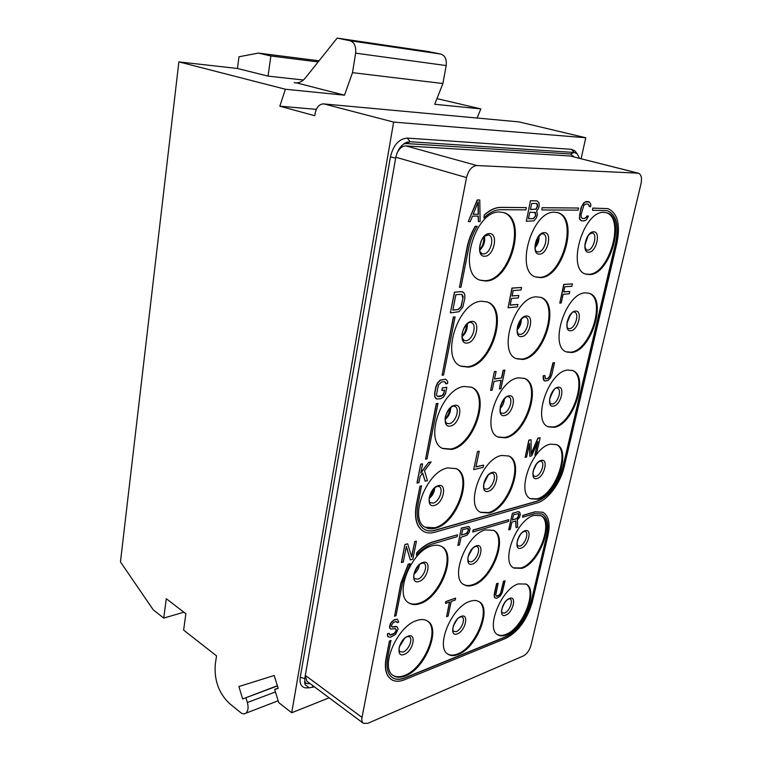 <?xml version="1.0" encoding="UTF-8"?>
<svg xmlns="http://www.w3.org/2000/svg" width="762" height="762" viewBox="0 0 762 762"><rect width="100%" height="100%" fill="white"/><g stroke="black" fill="none" stroke-linecap="round" stroke-linejoin="round"><path stroke-width="1.14" d="M581.111 158.725L585.759 137.751L518.979 121.891L323.879 103.927M436.959 98.612L480.851 108.909L477.088 117.996M399.507 651.643L403.088 652.034C408.642 650.215 413.309 638.813 409.356 636.708L408.984 636.508M277.444 685.924L242.668 698.964L277.378 685.705M246.002 697.973L247.383 702.516C248.688 707.555 248.155 711.127 245.783 713.242C244.211 714.261 242.459 714.013 240.516 712.499L229.2 703.259C218.713 693.039 214.074 680.009 215.294 664.197L216.522 655.872L183.623 630.107L185.871 613.724L166.278 598.713L163.744 618.087L153.248 609.838L120.463 561.899L178.88 61.884L285.407 89.24L279.816 106.194L314.811 115.729L315.154 113.462C316.401 107.404 319.126 104.213 323.345 103.88L518.979 121.891M329.174 697.821L291.713 712.746L393.64 122.082L324.46 104.051M291.713 712.746L278.721 702.602L274.653 689.429L278.111 688.096M242.668 698.964L238.897 686.524L274.215 675.494L278.197 688.362L274.653 689.429M163.744 618.087L183.88 612.2M319.059 60.789L258.328 53.092L238.992 56.769L237.449 68.494L178.88 61.884M303.4 80L268.053 76.124L237.449 68.494M480.851 108.909L434.731 104.27L442.903 83.534L352.501 72.657L344.5 95.183L296.637 82.906M285.407 89.24L344.5 95.183M318.145 61.941L270.862 55.988L268.053 76.124M258.328 53.092L270.862 55.988M279.816 106.194L316.344 109.366M337.166 38.1L427.987 51.502L440.807 54.064L350.082 40.738L337.166 38.1L305.476 77.81C302.543 81.372 299.295 83.068 295.732 82.887L294.227 82.648M350.082 40.738C354.387 42.31 356.235 46.444 355.625 53.149L352.501 72.657M440.807 54.064C445.065 55.55 446.856 59.388 446.189 65.57L442.903 83.534M585.759 137.751L393.64 122.082M308.696 687.705L305.467 687.905C301.161 686.991 299.428 683.447 300.257 677.256L390.411 156.962C393.344 145.037 398.964 138.741 407.289 138.103L571.462 149.323L574.843 150.8L576.386 152.791M314.373 686.791L309.191 687.8L305.248 684.838L304.733 678.628L395.659 158.029C397.497 149.676 401.355 144.361 407.232 142.103L410.194 141.751L574.205 152.457L577.11 153.724L579.52 158.325M309.934 683.485C307.505 684.038 305.705 683.457 304.524 681.723M403.698 143.894L406.327 143.551L570.443 153.972L574.291 157.001M305.305 675.38L362.017 717.423C361.521 720.223 361.969 722.176 363.341 723.281L306.8 681.142L305.305 675.38L395.668 157.991M363.341 723.281L367.77 723.338L523.427 655.901C526.942 653.948 529.447 650.462 530.933 645.452L641.013 183.747C642.137 177.956 641.271 174.441 638.413 173.193L570.005 155.981L405.917 145.904C402.203 145.971 399.202 148.466 396.916 153.4M362.017 717.423L466.525 177.575L395.811 157.239M638.413 173.193L476.888 165.535C471.926 166.068 468.478 170.078 466.525 177.575M589.607 274.577L585.997 274.139C566.261 269.891 583.178 210.626 603.952 212.388L606.523 212.741C626.497 217.084 610.362 274.825 589.607 274.577M540.41 277.635L536.057 277.073C514.455 272.063 531.809 210.35 554.669 212.227L557.755 212.665C579.682 217.703 563.232 277.825 540.41 277.635M485.832 281.026L480.536 280.302C456.809 274.339 474.65 210.045 499.901 212.046L503.672 212.598C527.828 218.494 511.045 281.149 485.832 281.026M571.633 352.501L566.785 352.015C548.64 347.177 565.49 292.837 585.397 292.846L589.245 293.294C607.581 298.18 591.56 351.111 571.633 352.501M522.58 359.445L516.76 358.807C497.053 353.12 514.445 296.875 536.229 296.828L540.849 297.399C560.813 303.057 544.382 357.845 522.58 359.445M468.287 367.122L461.239 366.284C439.779 359.559 457.81 301.361 481.717 301.247L487.318 301.971C509.121 308.591 492.223 365.293 468.287 367.122M554.384 427.32L548.402 426.844C531.781 421.577 548.497 371.542 567.595 370.037L572.614 370.513C589.388 375.79 573.529 424.52 554.384 427.32M505.492 437.826L498.367 437.197C480.451 431.035 497.786 379.524 518.57 377.828L524.561 378.438C542.687 384.534 526.342 434.711 505.492 437.826M451.504 449.428L442.922 448.58C423.605 441.35 441.655 388.363 464.344 386.448L471.564 387.248C491.176 394.335 474.269 445.951 451.504 449.428M537.801 499.215L530.809 498.824C515.626 493.252 532.152 446.98 550.497 444.17L556.574 444.598C571.881 450.132 556.222 495.205 537.801 499.215M489.109 512.997L480.832 512.455C464.591 505.997 481.775 458.562 501.653 455.457L508.854 456.028C525.266 462.391 509.083 508.578 489.109 512.997M435.445 528.19C431.702 529.228 428.396 528.971 425.548 527.418C408.194 519.903 426.148 471.345 447.732 467.916L456.362 468.678C473.945 476.031 457.152 523.313 435.445 528.19M521.856 568.347L513.979 568.1C500.129 562.356 516.417 519.341 534.067 515.407L541.077 515.722C555.022 521.418 539.601 563.299 521.856 568.347M473.383 585.14C469.802 586.359 466.706 586.235 464.106 584.759C449.409 578.148 466.373 534.219 485.423 529.904L493.681 530.362C508.521 536.858 492.547 579.625 473.383 585.14M420.072 603.618C415.785 605.076 412.109 604.876 409.051 603.037C393.478 595.408 411.242 550.612 431.835 545.878C435.645 544.782 438.912 544.992 441.655 546.516C457.419 553.974 440.807 597.57 420.072 603.618M506.511 634.87C503.101 636.232 500.215 636.213 497.853 634.832C485.232 629.012 501.253 588.836 518.265 583.921L526.094 584.073C538.791 589.826 523.627 628.926 506.511 634.87M458.276 654.444C454.266 656.034 450.885 655.987 448.151 654.301C434.845 647.643 451.552 606.723 469.849 601.38C473.469 600.113 476.517 600.199 479.012 601.637C492.423 608.171 476.707 647.986 458.276 654.444M405.327 675.932C400.555 677.818 396.573 677.723 393.382 675.627C379.4 668.007 396.897 626.402 416.614 620.573C420.919 619.068 424.529 619.211 427.425 620.992C441.56 628.421 425.196 668.893 405.327 675.932M459.438 287.322L467.039 247.612C468.582 239.963 471.316 232.848 475.24 226.257L477.26 226.314L475.459 226.333C471.535 232.915 468.801 240.04 467.258 247.688L459.438 287.322L460.953 287.217L468.782 247.64C470.345 239.916 473.173 232.81 477.26 226.314M483.908 217.951L484.27 214.97L483.908 217.951C489.48 212.512 495.052 209.769 500.605 209.721L525.923 209.864L526.39 207.616L501.072 207.426C495.605 207.445 490.071 209.979 484.489 215.036M526.39 207.616L500.853 207.359C495.386 207.378 489.852 209.912 484.27 214.97M541.887 209.95L542.144 207.683L541.887 209.95L578.12 210.15L578.596 208.026L542.363 207.74M578.596 208.026L542.144 207.683M592.503 210.236L592.769 208.083L592.503 210.236L607.362 210.674C616.41 214.808 619.211 225.666 615.772 243.23L563.023 467.163C557.879 484.842 549.392 496.167 537.562 501.148L435.226 530.304C431.206 531.438 427.663 531.162 424.615 529.495C418.09 525.313 415.89 516.988 417.995 504.52L421.462 485.88L419.976 486.232L416.319 504.796C414.09 518.017 416.423 526.837 423.329 531.266L423.405 531.314M424.501 529.428C427.539 531.057 431.054 531.314 435.035 530.2L537.372 501.053C549.212 496.081 557.698 484.756 562.842 467.077L615.563 243.173C618.992 225.704 616.229 214.865 607.276 210.655M607.876 208.607L592.769 208.083M442.093 375.237L453.361 317.002L455.076 316.944L453.571 317.087L442.093 375.237L443.598 375.018L455.076 316.944M425.529 459.191L436.283 403.555L437.988 403.393L436.493 403.65L425.529 459.191L427.025 458.867L437.988 403.393M394.545 616.239L400.879 583.063L408.261 564.109L410.194 563.68L408.451 564.223L401.069 583.178L394.545 616.239L396.011 615.725L402.546 582.701L410.194 563.68M416.414 555.269L416.719 552.717L416.414 555.269C421.691 549.421 427.025 545.668 432.435 543.992L457.143 536.667L457.543 534.781L432.826 542.077C427.501 543.697 422.186 547.287 416.909 552.831M457.543 534.781L432.635 541.963C427.311 543.592 421.996 547.173 416.719 552.717M472.783 532.028L472.992 530.066L472.783 532.028L508.425 521.456L508.826 519.655L473.183 530.171M508.826 519.655L472.992 530.066M522.637 517.246L522.846 515.369L522.637 517.246L534.676 513.674L542.125 514.017C547.63 517.446 549.183 524.818 546.783 536.143L531.133 602.542C526.294 619.087 518.017 630.46 506.292 636.68L405.127 677.904C400.012 679.942 395.754 679.837 392.335 677.589C387.553 673.97 386.02 667.293 387.744 657.558L390.916 640.442L389.458 640.985L386.105 657.997C384.277 668.312 385.905 675.389 390.963 679.218L391.039 679.275M392.23 677.513C395.64 679.714 399.879 679.799 404.946 677.78L506.12 636.575C517.836 630.355 526.123 618.982 530.962 602.447L546.592 536.048C548.983 524.808 547.468 517.455 542.049 513.979M542.877 512.235L534.895 511.816L522.846 515.369M530.657 200.777L536.934 200.873L530.438 200.72L526.323 221.294L530.438 200.72M479.555 199.968L477.231 199.939L468.287 221.552L477.45 200.006L479.555 199.968M478.117 216.103L478.403 221.571L478.336 216.103L472.516 216.103L470.259 221.609L468.506 221.618M588.474 216.046L586.483 219.723L584.102 220.961L580.911 220.57L579.577 218.113L579.701 214.398L581.797 206.111L585.092 201.997L589.55 202.054L590.855 204.549L590.617 206.616L589.226 206.597L589.264 205.359L587.912 204.102L585.807 204.083L583.873 205.302L581.12 214.398L581.177 217.284L582.549 218.513L584.654 218.504L586.569 217.275L587.083 216.046L588.474 216.046L586.873 215.979L586.359 217.208L584.444 218.446L582.416 218.446M587.816 204.102L589.055 205.302L589.226 206.597M588.474 201.625L586.149 201.53L583.749 202.749L580.882 208.121L579.368 218.046L579.939 219.694L581.997 220.98M569.776 291.455L569.233 293.818L563.147 294.303L561.194 303L559.784 303.124L563.966 284.483L572.405 283.883L571.862 286.255L564.842 286.769L563.689 291.932L569.776 291.455L563.709 291.836M572.405 283.883L563.756 284.407L559.784 303.124M544.001 380.438L543.468 375.78L544.878 375.552L543.268 375.695L543.211 379L544.773 381.038L543.811 380.352M546.373 378.952L548.316 378.266L549.907 376.199L553.136 362.922L554.526 362.712L552.936 362.845L549.707 376.114L548.126 378.19L546.173 378.876M537.505 442.665L534.905 455.047L537.943 441.674L531.676 455.809L529.819 456.257L529.409 444.351M529.819 456.257L529.58 443.56L526.552 457.038L525.151 457.371L528.999 440.217L531.104 439.741L531.152 454.228L538.077 438.198L540.144 437.74L537.877 438.112L531.152 453.695M531.104 439.741L528.809 440.122L525.151 457.371M461.401 291.636L454.438 292.122L450.38 312.801L454.647 292.208L461.401 291.636L463.944 292.846L464.744 294.513L464.82 298.38L462.801 307.105L459.067 311.696L450.59 312.877M517.931 304.438L517.408 306.915L508.063 307.743L512.207 288.141L521.551 287.474L521.018 289.97L513.245 290.541L512.093 295.97L518.846 295.437L518.312 297.923L511.569 298.466L510.159 305.114L517.931 304.438L510.178 305.019M518.846 295.437L512.112 295.875M521.551 287.474L511.997 288.065L508.063 307.743M501.005 380.314L499.386 388.963L501.234 380.276L494.014 381.419L492.166 390.173L490.604 390.43L494.367 371.58L496.129 371.437L494.519 379.028L501.748 377.904L494.548 378.905M501.748 377.904L503.358 370.361L504.892 370.122L503.149 370.275L501.539 377.819M477.488 451.523L473.697 469.487L477.488 451.523L479.241 451.275L475.926 466.935L483.613 465.115L475.955 466.782M442.551 387.972L446.827 387.296L442.341 387.877L441.846 390.382L442.341 387.877M444.389 390.096L443.76 393.297L442.208 395.564L437.474 396.392M444.989 381.857L445.656 383.724L445.627 382.514M435.769 398.355L434.94 396.878L434.816 393.249L436.055 386.953L437.664 383.029L440.474 380.162L445.713 379.247L440.265 380.067L437.455 382.943L435.845 386.858L434.607 393.163L434.74 396.783L436.759 399.002L435.569 398.269M422.586 473.192L425.158 481.193L422.71 473.04L420.157 476.298L418.9 482.689L416.985 482.994L420.681 464.144L422.605 463.858L420.786 473.097L428.682 462.363L420.881 472.611M428.873 462.467L431.14 461.963L428.682 462.363M406.308 546.706L410.337 559.927L406.365 546.383L403.279 562.08L401.383 562.489L404.917 544.449L407.68 543.82L411.699 557.022L414.728 541.772L411.575 556.593M414.728 541.772L416.223 541.182L414.538 541.668M461.505 528.209L468.849 526.428L461.315 528.114L457.876 545.43L461.315 528.114M515.683 521.008L516.055 527.695L515.864 520.951L511.912 522.122L510.264 529.457L508.683 529.79L512.378 513.312L517.96 511.693L519.903 512.588L520.275 514.76L519.494 517.274L517.408 519.836L517.665 527.209L516.055 527.695M389.782 628.012L390.649 623.592L392.068 621.725L394.535 619.82L397.259 619.201L394.354 619.706L391.887 621.601L390.468 623.478L389.601 626.516L389.601 627.888L390.62 629.079L389.601 627.888M395.888 629.031L396.002 631.012L394.249 633.336L389.858 634.965M387.572 635.289L387.572 633.927L389.268 633.308L387.391 633.803L388.058 636.803L387.382 635.165M392.316 627.107L397.059 626.755L395.907 626.307L392.135 626.983M455.457 598.141L445.818 601.551L445.446 603.313L445.999 601.656L455.457 598.141M449.485 602.056L446.589 616.687L449.704 601.98L445.627 603.428M505.092 580.806L502.129 592.941L500.148 596.113L496.929 598.218L495.071 597.97L494.281 595.798L496.776 583.74L498.167 583.244L495.748 594.951L496.529 596.208L497.376 596.208L499.301 595.198L500.824 593.112L503.711 581.292L505.092 580.806L503.53 581.187L500.644 593.007L499.12 595.093L496.395 596.103M498.167 583.244L496.595 583.635L494.243 594.093L494.262 596.865L495.071 597.97M606.095 212.636C625.488 217.875 609.229 274.558 588.75 274.291L585.549 273.977M556.86 212.407C578.796 217.446 562.366 277.53 539.534 277.339L535.61 276.911M503.244 212.474C526.818 219.189 509.873 280.854 484.946 280.711L480.07 280.13M588.836 293.17C606.59 298.885 590.464 350.825 570.805 352.187L566.356 351.834M540.429 297.256C559.813 303.714 543.268 357.54 521.732 359.102L516.322 358.616M486.899 301.828C508.121 309.201 491.09 364.96 467.43 366.76L460.791 366.084M572.214 370.361C588.397 376.418 572.462 424.224 553.574 426.968L547.983 426.653M524.161 378.285C541.696 385.115 525.256 434.378 504.673 437.445L497.948 436.988M471.164 387.077C490.176 394.859 473.173 445.589 450.675 449.028L442.493 448.361M556.184 444.427C570.89 450.704 555.174 494.881 537.019 498.824L530.409 498.605M508.464 455.847C524.275 462.905 508.025 508.235 488.318 512.578L480.422 512.226M455.962 468.497C472.945 476.498 456.076 522.942 434.645 527.742L425.139 527.18M540.696 515.541C554.041 521.932 538.582 562.956 521.094 567.928L513.588 567.871M493.3 530.162C507.53 537.324 491.519 579.263 472.621 584.692C469.221 585.854 466.249 585.797 463.715 584.511M441.274 546.316C456.419 554.384 439.76 597.179 419.291 603.142C415.204 604.533 411.651 604.409 408.661 602.78M525.723 583.873C537.81 590.302 522.627 628.583 505.778 634.422C502.558 635.708 499.786 635.765 497.481 634.594M478.641 601.428C491.442 608.6 475.698 647.605 457.533 653.967C453.714 655.482 450.466 655.511 447.77 654.034M427.053 620.763C440.56 628.793 424.167 668.484 404.574 675.418C400.002 677.227 396.145 677.208 393.002 675.351M419.976 486.232L416.509 504.901C414.29 518.122 416.623 526.952 423.52 531.381C426.777 533.162 430.549 533.448 434.835 532.238L537.153 502.92C547.897 500.101 560.499 483.127 564.147 466.877L616.906 243.202C620.563 224.542 617.582 213.017 607.971 208.626L592.979 208.14M420.176 486.337L421.662 485.985M389.458 640.985L386.286 658.12C384.467 668.436 386.086 675.513 391.144 679.342C394.783 681.742 399.326 681.857 404.765 679.685L505.911 638.318C518.341 631.708 527.123 619.639 532.257 602.113L547.897 535.781C550.459 523.751 548.811 515.922 542.954 512.283L535.076 511.912L523.037 515.464M389.639 641.109L391.106 640.566M536.934 200.873L538.896 202.644L539.277 205.692L538.372 208.721L536.619 210.883L537.429 214.351L536.438 217.799L533.981 220.818L526.323 221.294M536.639 203.492L531.676 203.435L530.381 209.55L536.21 209.15L537.639 206.111L537.324 203.93L536.639 203.492M535.515 216.075L535.476 212.617L529.828 212.16L528.447 218.684L533.41 218.665L535.515 216.075L533.19 218.599L528.466 218.618M536.515 203.492L537.42 206.054L535.991 209.083L530.39 209.483M535.791 214.779L535.295 216.008M534.667 212.179L535.572 214.713M479.774 200.035L480.127 221.552L478.403 221.571M478.403 214.274L478.25 201.863L473.173 214.274L478.403 214.274L473.202 214.198M478.031 202.387L478.184 214.208M544.878 375.552L545.516 378.733M554.526 362.712L551.879 374.428L550.412 377.923L548.04 380.495L544.773 381.038M540.144 437.74L536.286 454.714L534.905 455.047M461.62 291.713L462.972 292.046M461.096 294.351L455.876 294.732L452.857 310.105L458.067 309.648L461.172 306.819L463.163 296.78L462.163 294.703L461.096 294.351M461.963 294.637L462.886 298.428L460.953 306.734L457.848 309.572L452.876 310.001M490.604 390.43L494.367 371.58M494.567 371.666L496.129 371.437M504.892 370.122L500.92 388.706L499.386 388.963M477.688 451.618L479.241 451.275M483.613 465.115L483.127 467.382L473.888 469.582M446.827 387.296L445.579 393.525L443.503 397.078L440.693 398.745L436.759 399.002M445.922 379.343L447.704 381.505L447.57 383.553L445.865 383.81M445.827 382.6L444.075 381.648L441.493 382.038L438.407 384.962L436.512 394.602L436.836 395.764L438.398 396.583M438.607 396.678L440.979 396.164M441.188 396.259L442.208 395.564M442.408 395.649L443.227 394.592M443.427 394.678L443.76 393.297M443.96 393.392L444.617 390.068L442.055 390.477M417.176 483.098L420.681 464.144M420.881 464.248L422.605 463.858M431.14 461.963L424.529 470.716L427.425 480.66L425.158 481.193M401.574 562.604L404.917 544.449M405.117 544.563L407.68 543.82M416.414 541.287L412.852 559.165L410.337 559.927M468.849 526.428L470.078 528.466L469.306 532.114L466.982 535.181L461.039 537.305L459.41 544.963L457.876 545.43M461.496 535.105L467.201 533.076L468.582 529.933L468.211 528.333L462.667 529.6L461.496 535.105M466.354 533.667L461.534 534.934M468.058 528.304L468.154 530.923L466.163 533.562M508.864 529.885L512.378 513.312M512.569 513.407L517.96 511.693M518.15 511.788L519.227 511.807M512.388 520.027L517.569 518.16L518.893 515.169L518.598 513.626L513.569 514.76L512.388 520.027M516.798 518.722L512.426 519.865M518.436 513.588L518.465 516.122L516.607 518.617M397.259 619.201L398.764 622.078L397.097 622.668M396.964 622.04L395.783 621.43L393.182 622.697L391.697 624.935L391.62 626.669M397.059 626.755L398.145 629.069L395.545 634.403L390.582 637.232L388.058 636.803M389.268 633.308L389.963 635.089L390.83 634.927M391.011 635.051L393.068 634.108M393.249 634.232L394.249 633.336M394.44 633.46L395.23 632.308M395.421 632.422L396.002 631.012M396.192 631.136L396.221 629.917M396.411 630.041L395.373 628.717L390.62 629.079M455.638 598.256L455.266 600.008L451.228 601.437L448.104 616.125L446.589 616.687M275.425 691.953L247.383 702.516M446.189 65.57L355.625 53.149M390.411 156.962L395.659 158.029M300.257 677.256L304.733 678.628M407.289 138.103L410.194 141.751L406.327 143.551M571.462 149.323L574.205 152.457L570.443 153.972M313.315 687.2L312.106 685.095M476.888 165.535L405.917 145.904M637.832 173.107L570.005 155.981M588.845 252.212C596.322 252.422 601.228 231.229 593.531 231.8C585.959 231.448 581.054 253.06 588.845 252.212M586.34 249.965L584.978 246.993C585.121 241.221 586.635 236.934 589.521 234.153L592.331 232.943C597.913 234.153 593.369 250.403 587.54 250.174L586.216 249.888M584.892 245.326L588.054 235.849M535.372 246.097L538.248 237.525M535.029 247.726C538.001 244.354 539.306 240.449 538.963 236.001M536.877 251.755L535.905 250.85C534.876 251.031 534.533 243.154 537.334 238.315C543.716 230.772 542.096 234.839 542.782 233.791L543.115 233.877C549.231 235.287 544.592 252.203 538.182 251.965L536.639 251.641M539.525 254.117C547.802 254.317 552.679 232.048 544.173 232.648C535.772 232.286 530.914 255.022 539.525 254.117M479.755 250.174C483.727 246.383 485.289 241.792 484.461 236.401M482.089 253.775L480.327 252.022C478.717 250.384 480.336 239.097 484.756 236.144L488.518 234.915C495.252 236.572 490.509 254.194 483.432 253.956L481.698 253.613M484.803 256.232C494.014 256.423 498.834 232.943 489.375 233.591C480.022 233.21 475.24 257.204 484.803 256.232M566.899 323.621L570.205 314.982M574.177 312.058L574.577 312.163C579.701 313.534 575.186 328.432 569.585 328.67L567.938 328.346M570.862 330.727C578.329 330.308 583.035 309.963 575.348 311.134C567.795 311.429 563.089 332.156 570.862 330.727M517.207 328.336L520.322 320.392M517.112 329.946C519.979 326.898 521.389 323.298 521.351 319.135M518.627 334.137L518.722 334.185C518.312 334.708 517.779 333.48 517.131 330.498C517.017 321.354 524.399 315.992 525.056 316.992L525.57 317.116C531.143 318.716 526.494 334.127 520.379 334.404L518.436 334.023M521.675 336.575C529.933 336.08 534.6 314.744 526.132 316.02C517.76 316.363 513.112 338.128 521.675 336.575M462.048 336.718C465.896 333.327 467.62 329.07 467.22 323.974M464.077 340.528L462.21 337.776C460.429 330.098 469.182 320.678 470.535 322.44L471.335 322.612C477.422 324.488 472.621 340.433 465.906 340.757L463.677 340.338M467.239 343.043C476.402 342.471 481.012 320.04 471.611 321.421C462.305 321.84 457.743 344.748 467.239 343.043M549.697 398.717L553.002 391.02M550.497 403.774L550.64 403.86C550.25 404.746 549.916 403.231 549.621 399.317C552.736 390.896 555.222 387.144 557.079 388.068L557.517 388.191C562.213 389.677 557.727 403.393 552.355 404.031L550.412 403.698M553.593 406.098C561.042 405.098 565.566 385.553 557.908 387.287C550.354 388.172 545.849 408.08 553.593 406.098M500.672 405.336L502.358 401.564M500.015 408.67C502.701 405.936 504.168 402.66 504.406 398.84M501.177 413.09L501.291 413.147C500.415 414.099 500.101 411.899 500.348 406.546C503.758 399.145 506.32 395.859 508.016 396.688L508.73 396.84C513.798 398.555 509.168 412.68 503.32 413.385L501.034 412.985M504.587 415.566C512.797 414.442 517.284 393.983 508.845 395.869C500.52 396.869 496.062 417.719 504.587 415.566M447.761 415.233L449.104 412.366M445.76 423.682L446.265 423.186M454.247 406.117L454.314 405.413M445.198 419.414C448.837 416.366 450.656 412.461 450.675 407.718M446.789 423.434L446.894 423.482C446.532 423.872 445.999 422.92 445.284 420.614C443.76 414.004 453.285 404.05 453.8 406.203L454.876 406.403C460.343 408.413 455.543 422.929 449.161 423.729L446.484 423.253M450.447 426.025C459.562 424.748 463.963 403.288 454.638 405.346C445.389 406.489 441.027 428.387 450.447 426.025M533.267 470.773L536.4 464.182M533.667 476.193L532.933 473.812C532.657 468.954 537.353 461.343 540.506 461.086L541.115 461.21C545.402 462.772 540.963 475.459 535.8 476.44L533.6 476.126M537 478.517C544.43 476.983 548.783 458.191 541.144 460.438C533.619 461.877 529.285 480.993 537 478.517M483.708 484.108L488.08 475.326M484.489 488.833L484.603 488.909C483.727 489.394 483.546 487.28 484.051 482.546C485.927 477.183 488.461 474.031 491.642 473.097L492.566 473.24C497.157 475.04 492.566 488.042 486.966 489.128L484.375 488.728M488.194 491.319C496.376 489.604 500.672 469.973 492.281 472.421C483.984 474.021 479.717 494.014 488.194 491.319M429.577 497.157L433.873 488.985M429.168 498.51C432.521 495.757 434.378 492.223 434.75 487.89M430.301 502.787L430.378 502.825C430.006 503.187 429.587 502.091 429.13 499.548C429.073 494.462 433.607 487.013 437.75 486.337L439.083 486.527C443.998 488.613 439.217 501.92 433.14 503.111L430.101 502.634M434.388 505.425C443.436 503.511 447.656 482.956 438.398 485.632C429.206 487.432 425.034 508.378 434.388 505.425M517.579 539.925L520.303 534.676M517.512 545.849L516.96 543.096C518.551 536.343 521.084 532.409 524.542 531.304L525.313 531.39C529.228 532.99 524.847 544.782 519.884 546.068L517.465 545.792M521.046 548.154C528.457 546.125 532.638 528.047 525.028 530.762C517.531 532.705 513.359 551.088 521.046 548.154M468.163 556.422L472.316 548.811M468.506 561.546L467.82 558.975C467.849 553.907 472.935 546.649 475.888 546.43L477.022 546.535C481.174 548.373 476.641 560.413 471.268 561.813L468.43 561.461M472.459 564.013C480.603 561.765 484.727 542.915 476.383 545.868C468.135 548.03 464.039 567.214 472.459 564.013M414.88 571.043L417.147 567.119M413.918 574.205C416.919 571.738 418.748 568.585 419.405 564.728M414.595 578.815L414.69 578.891C414.128 579.015 413.833 577.72 413.804 575.015C415.652 568.214 418.5 564.232 422.348 563.08L423.92 563.223C428.33 565.337 423.596 577.615 417.795 579.149L414.452 578.691M419.005 581.463C427.996 578.958 432.035 559.26 422.843 562.499C413.728 564.909 409.727 584.968 419.005 581.463M502.71 606.19L504.606 602.799M501.987 612.905L501.606 610.257C503.558 603.571 506.063 599.77 509.14 598.865L510.092 598.894C513.655 600.523 509.349 611.534 504.558 613.067L501.958 612.858M505.692 615.163C513.074 612.677 517.103 595.274 509.53 598.418C502.053 600.827 498.043 618.525 505.692 615.163M453.361 625.773L457.038 619.525M453.2 631.422L452.761 628.383C454.847 621.621 457.505 617.782 460.734 616.868L462.058 616.906C465.82 618.754 461.353 629.964 456.19 631.641L453.142 631.346M457.352 633.841C465.449 631.098 469.421 612.981 461.124 616.41C452.914 619.077 448.98 637.499 457.352 633.841M399.421 646.7L404.574 638.461M404.26 654.358C413.185 651.319 417.062 632.422 407.937 636.175C398.888 639.128 395.059 658.358 404.26 654.358M278.159 700.792L245.783 713.242M577.11 153.724L574.843 150.8M309.191 687.8L305.467 687.905M304.6 682.523L305.248 684.838M403.85 143.847L407.232 142.103M587.102 237.373L585.035 243.554M538.267 236.868C537.905 241.192 536.81 244.45 534.991 246.631M483.927 236.915C483.975 242.402 482.546 246.574 479.65 249.441M569.1 316.687L567.214 321.621M574.291 312.068C573.043 310.601 570.662 313.868 567.157 321.869C566.557 330.356 568.233 327.46 568.176 328.498L568.042 328.422M520.57 320.059C519.913 324.06 518.779 326.955 517.16 328.746M466.62 324.517C466.22 329.717 464.687 333.518 462.001 335.918M551.602 393.202L550.307 396.202M503.501 399.888L500.196 407.299M449.99 408.327C449.342 412.823 447.751 416.214 445.227 418.5M486.975 476.612L484.08 482.441M433.94 488.623C432.94 492.643 431.397 495.576 429.311 497.415M470.83 550.64L468.897 554.174M418.395 565.671L414.242 572.853M403.231 639.804L400.06 644.881M409.118 636.556L407.556 636.641C405.174 636.718 399.45 643.49 399.021 648.853L399.602 651.748"/></g></svg>
